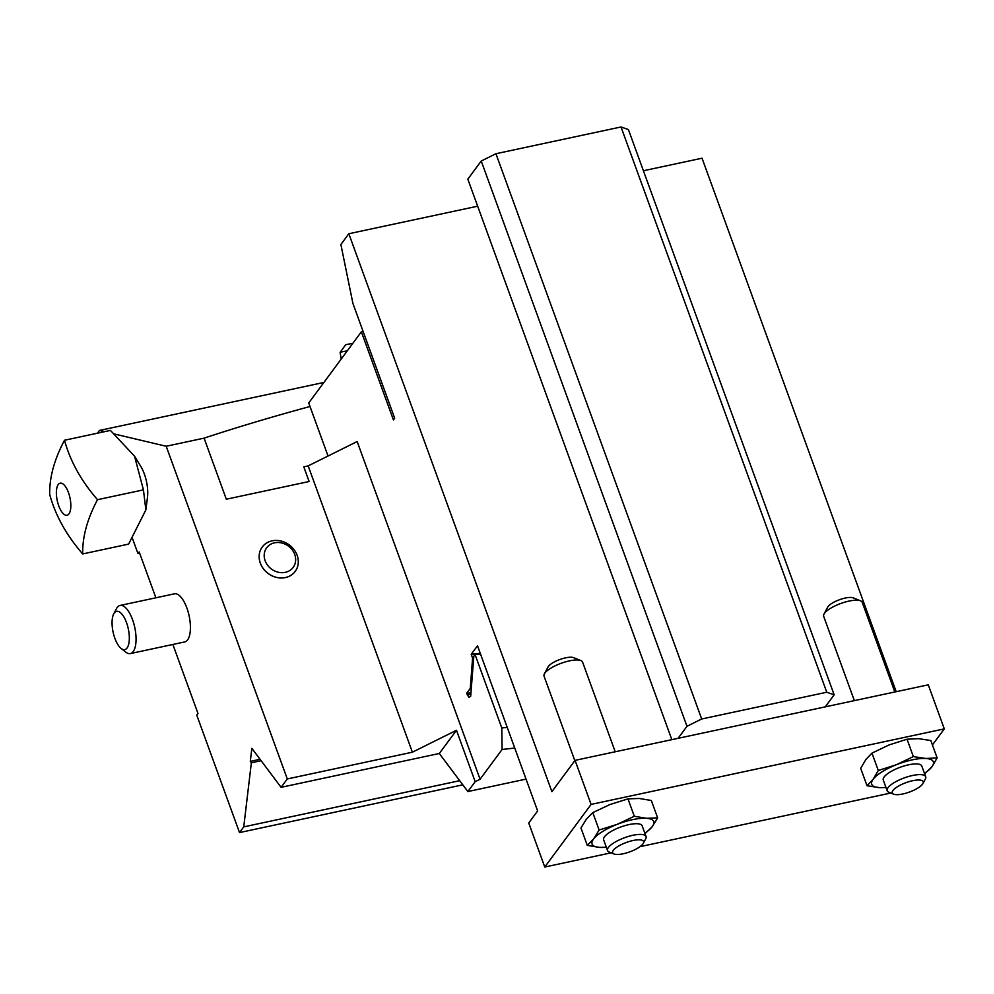 <?xml version="1.0" encoding="UTF-8"?>
<svg xmlns="http://www.w3.org/2000/svg" width="994" height="994" viewBox="0 0 994 994"><rect width="100%" height="100%" fill="white"/><g stroke="black" fill="none" stroke-linecap="round" stroke-linejoin="round"><path stroke-width="1.49" d="M82.701 553.931L128.624 544.103L145.869 509.897L143.434 489.868L134.563 456.234L110.446 430.414L64.511 440.243C70.239 461.216 81.235 481.021 97.511 499.684C87.298 518.868 82.353 536.946 82.701 553.931C66.424 535.269 55.428 515.451 49.7 494.478C49.352 477.505 54.297 459.427 64.511 440.243M145.869 509.897L147.46 497.46A23.893 9.493 -102.1 0 0 147.05 484.563A23.893 9.493 -102.1 0 0 140.85 466.534L134.563 456.234M66.573 488.377A16.401 6.511 -102.1 0 0 56.372 492.39A16.401 6.511 -102.1 0 0 66.176 515.302A16.401 6.511 -102.1 0 0 70.835 506.058A16.401 6.511 -102.1 0 0 66.573 488.377M97.511 499.684L143.434 489.868M932.422 744.928L944.3 728.875L591.095 804.407L544.762 867.029L528.733 822.982L537.63 810.942L477.518 645.777L471.218 654.288L472.585 658.065A783.048 237.802 160 0 0 473.691 657.953M890.773 793.038L640.037 846.652M611.148 852.827L544.762 867.029M514.73 748.035A791.249 240.287 -20 0 1 502.094 749.464L480.077 779.234L357.169 441.547L308.177 465.888L303.791 466.832L309.134 481.506L226.321 499.224L204.093 438.143C236.696 427.383 271.996 416.834 310.004 406.496M114.67 434.055L166.197 446.256L204.093 438.143M97.412 433.21L99.45 430.452L323.895 382.454M99.45 430.452L104.606 431.669M172.869 644.472L197.98 713.468L196.762 715.121L239.517 832.574L243.741 826.871L251.358 762.796L250.289 761.379L251.842 748.333L281.091 787.323L439.298 753.489L467.863 791.559L475.169 781.669L456.47 730.279L412.386 752.197L287.291 778.948L166.197 446.256M467.863 791.559L526.05 779.11M480.077 779.234L475.169 781.669M896.203 691.675L702.037 158.208L643.404 170.757M944.3 728.875L928.272 684.829L678.082 738.318L686.978 726.291L481.233 161.028L467.826 179.156L671.832 739.66M262.242 547.011L262.23 547.035A20.501 17.755 -143.5 0 1 280.892 541.009A20.501 17.755 -143.5 0 1 297.119 555.261A20.501 17.755 -143.5 0 1 295.206 571.388A20.501 17.755 -143.5 0 1 276.568 577.39A20.501 17.755 -143.5 0 1 260.329 563.138A20.501 17.755 -143.5 0 1 262.242 547.011A20.501 17.755 36.5 0 0 262.23 547.035A20.501 17.755 36.5 0 0 268.144 573.501A20.501 17.755 36.5 0 0 295.181 571.426A20.501 17.755 36.5 0 0 295.193 571.401M412.386 752.197L308.177 465.888M678.082 738.318L575.054 760.36L551.894 791.671L348.832 233.739L340.88 244.487L352.92 303.443L394.68 418.201L393.425 419.903L361.356 331.81A766.647 232.82 160 0 0 363.17 331.623M328.032 456.022L308.724 402.968L361.356 331.81M502.094 749.464L501.784 727.968L475.07 654.561L473.815 656.251L470.659 696.384L468.845 697.353L466.658 693.315L470.299 688.395L472.585 658.065M575.054 760.36L591.095 804.407M113.714 613.932L116.435 608.713A24.601 9.766 77.9 0 1 120.063 605.458L174.422 593.828A24.601 9.766 77.9 0 1 189.121 615.845A24.601 9.766 77.9 0 1 184.71 641.938L130.351 653.567A24.601 9.766 77.9 0 1 125.716 652.076L121.094 648.436A19.569 7.778 -102.1 0 0 128.81 643.652A19.569 7.778 -102.1 0 0 124.747 618.492A19.569 7.778 -102.1 0 0 113.714 613.932A19.569 7.778 -102.1 0 0 113.092 632.097A19.569 7.778 -102.1 0 0 121.094 648.436M281.091 787.323L287.291 778.948M155.884 597.792L139.197 551.968L137.98 553.621L132.537 538.661M251.358 762.796L261.124 760.696M243.741 826.871L459.713 780.688M239.517 832.574L462.819 784.825M137.98 553.621L139.669 553.26M250.289 761.379L260.068 759.292M480.5 653.977A774.848 235.317 -20 0 1 475.07 654.561M501.784 727.968A774.848 235.317 160 0 0 507.226 727.384M466.658 693.315A824.051 250.252 160 0 0 471.057 692.818M456.47 730.279L439.298 753.489M348.832 233.739L477.667 206.193M471.218 654.288A783.048 237.802 160 0 0 480.251 653.294M470.299 688.395A812.16 246.649 160 0 0 471.392 688.27M347.291 350.832A53.291 0.745 170.9 0 0 340.122 352.361L345.564 344.843A46.743 0.659 -9.1 0 1 352.845 343.328M340.122 352.361L341.19 359.07M120.063 605.458A24.601 9.766 77.9 0 1 132.301 619.013A24.601 9.766 77.9 0 1 135.42 646.063A24.601 9.766 77.9 0 1 130.351 653.567M834.152 694.818L826.772 692.234L621.026 126.971L628.407 129.555L834.152 694.818L825.244 706.858M621.026 126.971L495.931 153.722L701.677 718.985L826.772 692.234M701.677 718.985L686.978 726.291M481.233 161.028L495.931 153.722M265.137 560.74A16.476 14.264 36.5 0 0 291.963 568.779A16.476 14.264 36.5 0 0 282.669 543.221A16.476 14.264 36.5 0 0 265.137 560.74M615.211 751.762L582.583 662.103A20.501 6.225 160 0 0 580.894 660.612A20.501 6.225 160 0 0 558.653 664.253A20.501 6.225 160 0 0 544.377 673.895A20.501 6.225 160 0 0 544.053 676.131L574.83 760.671M544.377 673.895L548.054 666.962A14.351 4.361 -20 0 1 558.056 660.202A14.351 4.361 -20 0 1 573.625 657.655L580.894 660.612M894.836 691.973L862.208 602.314A20.501 6.225 160 0 0 860.518 600.811A20.501 6.225 160 0 0 840.042 603.756A20.501 6.225 160 0 0 824.001 614.106A20.501 6.225 160 0 0 823.678 616.33L854.355 700.633M824.001 614.106L827.679 607.16A14.351 4.361 -20 0 1 838.911 599.929A14.351 4.361 -20 0 1 853.25 597.866L860.518 600.811M657.643 817.876L646.423 818.286L634.309 816.273L627.984 798.878L639.204 798.468L651.318 800.493L657.643 817.876L652.163 826.772L645.019 833.655M606.39 847.385L599.394 847.373L587.28 845.36L580.956 827.965L586.435 819.081L592.797 812.62L609.943 804.531L627.984 798.878M634.309 816.273L617.162 824.361L599.121 830.015L593.642 838.899L587.28 845.36M599.121 830.015L592.797 812.62M613.981 853.983L609.223 852.044A20.501 6.225 -20 0 1 607.545 850.553L603.644 839.843A20.501 6.225 -20 0 1 620.778 826.983A20.501 6.225 -20 0 1 642.174 825.828L646.063 836.526A20.501 6.225 -20 0 1 645.74 838.762L643.329 843.297A16.476 5.007 160 0 0 626.406 842.44A16.476 5.007 160 0 0 613.981 853.983A16.476 5.007 160 0 0 631.861 851.05A16.476 5.007 160 0 0 643.329 843.297M644.833 833.134A32.802 9.965 160 0 0 652.163 826.772A32.802 9.965 160 0 0 646.423 818.286A32.802 9.965 160 0 0 617.162 824.361A32.802 9.965 160 0 0 593.642 838.899A32.802 9.965 160 0 0 599.394 847.373A32.802 9.965 160 0 0 606.303 847.149M607.545 850.553A20.501 6.225 -20 0 1 624.679 837.681A20.501 6.225 -20 0 1 646.063 836.526M937.156 757.913L925.7 758.472L913.349 756.596L907.025 739.213L918.481 738.654L930.819 740.53L937.156 757.913L931.962 766.747L924.631 773.829M886.002 787.559L879.367 787.608L867.029 785.732L860.692 768.337L865.886 759.515L871.962 753.117L889.046 744.953L907.025 739.213M913.349 756.596L896.265 764.771L878.286 770.499L873.092 779.333L867.029 785.732M878.286 770.499L871.962 753.117M893.606 794.181L888.847 792.255A20.501 6.225 -20 0 1 887.17 790.752L883.268 780.054A20.501 6.225 -20 0 1 900.402 767.194A20.501 6.225 -20 0 1 921.798 766.026L925.687 776.736A20.501 6.225 -20 0 1 925.364 778.961L922.954 783.508A16.476 5.007 160 0 0 906.031 782.638A16.476 5.007 160 0 0 893.606 794.181A16.476 5.007 160 0 0 910.069 791.82A16.476 5.007 160 0 0 922.954 783.508M924.457 773.332A32.802 9.965 160 0 0 931.962 766.747A32.802 9.965 160 0 0 925.7 758.472A32.802 9.965 160 0 0 896.265 764.771A32.802 9.965 160 0 0 873.092 779.333A32.802 9.965 160 0 0 879.367 787.608A32.802 9.965 160 0 0 885.927 787.36M887.17 790.752A20.501 6.225 -20 0 1 904.291 777.892A20.501 6.225 -20 0 1 925.687 776.736M470.932 694.359A824.051 250.252 -20 0 1 467.192 694.781"/></g></svg>
